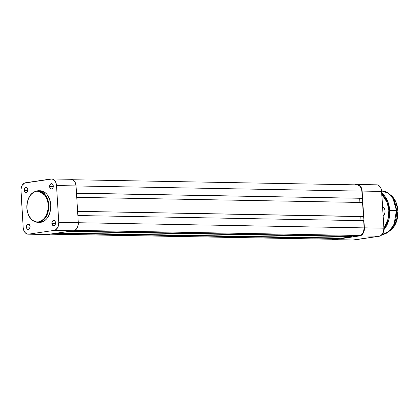 <?xml version="1.0" encoding="UTF-8"?>
<svg xmlns="http://www.w3.org/2000/svg" width="419" height="419" viewBox="0 0 419 419"><rect width="100%" height="100%" fill="white"/><g stroke="black" fill="none" stroke-linecap="round" stroke-linejoin="round"><path stroke-width="0.63" d="M26.428 227.098L30.084 227.166L26.428 227.098L27.078 228.894L28.424 229.476L29.67 228.512L30.095 226.559A2.661 1.838 91 0 1 28.214 229.492A2.661 1.838 91 0 1 26.428 227.098A2.661 1.838 91 0 1 28.309 224.165A2.661 1.838 91 0 1 30.095 226.559L29.44 224.762L28.099 224.181L26.847 225.144L26.428 227.098M51.872 223.343L55.528 223.411L51.872 223.343L52.527 225.139L53.868 225.721L55.119 224.757L55.538 222.803A2.661 1.838 91 0 1 53.658 225.736A2.661 1.838 91 0 1 51.872 223.343A2.661 1.838 91 0 1 53.752 220.41A2.661 1.838 91 0 1 55.538 222.803L54.889 221.007L53.543 220.425L52.296 221.389L51.872 223.343M49.625 186.575L53.281 186.644L49.625 186.575L50.275 188.372L51.621 188.953L52.867 187.99L53.292 186.036A2.661 1.838 91 0 1 51.411 188.969A2.661 1.838 91 0 1 49.625 186.575A2.661 1.838 91 0 1 51.506 183.642A2.661 1.838 91 0 1 53.292 186.036L52.637 184.245L51.296 183.658L50.044 184.627L49.625 186.575M24.176 190.331L27.832 190.399L24.176 190.331L24.831 192.127L26.172 192.709L27.424 191.745L27.843 189.791A2.661 1.838 91 0 1 25.962 192.724A2.661 1.838 91 0 1 24.176 190.331A2.661 1.838 91 0 1 26.062 187.398A2.661 1.838 91 0 1 27.843 189.791L27.193 188L25.852 187.413L24.601 188.382L24.176 190.331M39.747 222.384L41.884 222.07L44.917 220.488L46.708 218.76L48.887 215.308L50.29 211.103L50.751 204.959L48.18 204.959C48.876 209.385 46.347 220.499 38.501 221.866C30.629 222.814 26.795 212.643 26.947 208.091C26.245 203.671 28.78 192.557 36.621 191.184C44.493 190.236 48.332 200.408 48.18 204.959L48.74 204.922L46.305 196.343L38.134 190.718A15.817 10.931 91 0 1 48.74 204.922L50.751 204.959A15.817 10.931 -89 0 0 40.145 190.755L38.134 190.718C30.77 191.844 27.005 197.648 26.837 208.123L27.392 202.105L28.759 198.004L30.886 194.641L33.583 192.3L36.621 191.184L39.747 191.394L42.68 192.902L45.173 195.584L47.012 199.208L47.792 201.995L48.18 204.959L47.991 209.479L47.368 212.375L45.734 216.267L44.241 218.409L41.539 220.75L38.501 221.866L36.411 221.876L34.363 221.295L32.441 220.148L30.718 218.482L28.639 215.141L27.675 212.48L26.837 208.123C27.827 216.754 31.399 221.494 37.563 222.348L43.057 220.331L46.86 215.303L48.74 204.922A15.817 10.931 91 0 1 37.563 222.348L39.575 222.384A15.817 10.931 -89 0 0 50.751 204.959L49.552 199.062L46.881 194.306L45.111 192.593L43.136 191.415L39.967 190.75M47.242 234.499L73.686 230.738L74.666 230.455L76.42 229.093L77.693 226.868L78.301 222.678L76.049 185.91L75.493 183.171L74.252 180.961L72.513 179.615L71.539 179.342M28.125 234.179L47.661 234.53A7.353 5.08 -89 0 0 48.237 234.493L27.712 234.148L25.821 233.325L24.302 231.513L23.197 227.575L20.96 189.367L22.118 185.418L24.585 183.035L52.008 178.986L53.899 179.809L54.721 180.605L55.963 182.82L56.518 185.559L58.77 222.327L58.162 226.517L56.057 229.544L54.156 230.387L28.707 234.142L48.237 234.493L73.686 230.738L54.156 230.387L28.707 234.142A7.353 5.08 91 0 1 28.125 234.179A7.353 5.08 91 0 1 23.197 227.575L20.95 190.807A7.353 5.08 91 0 1 25.564 182.747L51.008 178.992A7.353 5.08 91 0 1 51.589 178.955A7.353 5.08 91 0 1 56.518 185.559L76.049 185.91L78.301 222.678L58.77 222.327L56.518 185.559L76.049 185.91A7.353 5.08 -89 0 0 71.12 179.306L51.589 178.955M54.156 230.387L73.686 230.738A7.353 5.08 -89 0 0 78.301 222.678L58.77 222.327A7.353 5.08 91 0 1 54.156 230.387M50.348 234.184L333.744 239.296A6.955 4.808 -89 0 0 334.294 239.259L339.275 238.526L339.243 238.044L339.275 238.526L55.601 233.409L339.275 238.526L334.294 239.259L50.626 234.142L333.351 239.265M357.59 184.894L360.157 186.429L361.33 188.519L361.859 191.111L362.299 198.307L76.494 193.154L362.299 198.307L361.859 191.111L76.054 185.957L361.859 191.111A6.955 4.808 -89 0 0 357.192 184.868L72.765 179.735M362.299 198.307L76.504 193.29L362.299 198.307M359.654 198.397L359.9 202.45L359.654 198.397M76.75 197.344L362.555 202.497L76.75 197.344M77.604 211.338L363.409 216.492L362.555 202.497L363.409 216.492L362.587 216.613L77.604 211.338M361.01 220.635L360.764 216.581L361.01 220.635M77.861 215.528L363.666 220.682L77.861 215.528M78.301 222.725L364.106 227.878L363.666 220.682L364.106 227.878L78.301 222.725M359.743 235.504A6.955 4.808 -89 0 0 364.106 227.878L363.535 231.843L361.539 234.708L359.743 235.504L354.762 236.237L71.089 231.12L354.762 236.237L359.743 235.504L74.849 230.366L359.743 235.504M68.192 231.55L351.86 236.667L351.829 236.185L351.86 236.667L342.176 238.097L58.503 232.98L342.176 238.097L351.86 236.667L68.192 231.55M352.856 240.014L379.295 236.253L381.201 235.41L383.306 232.383L383.909 228.193L381.479 190.011L380.562 187.487L379.043 185.675L377.147 184.852L376.152 184.858M357.203 184.47A7.353 5.08 91 0 1 362.131 191.074L381.662 191.425L362.131 191.074L364.378 227.836L383.909 228.193L381.662 191.425A7.353 5.08 -89 0 0 376.733 184.821L357.203 184.47A7.353 5.08 91 0 0 356.621 184.507L354.511 184.816L357.617 184.501L359.507 185.324L361.031 187.136L361.948 189.66L364.378 227.836L363.776 232.026L361.67 235.059L359.764 235.897L334.32 239.652L332.099 239.265A7.353 5.08 91 0 0 333.739 239.694A7.353 5.08 91 0 0 334.32 239.652L359.764 235.897L379.295 236.253L353.851 240.008L334.32 239.652L353.851 240.008A7.353 5.08 -89 0 1 353.269 240.045L333.739 239.694M383.909 228.193L364.378 227.836A7.353 5.08 91 0 1 359.764 235.897L379.295 236.253A7.353 5.08 -89 0 0 383.909 228.193M382.861 210.987L385.03 211.024L382.861 210.987M383.113 215.167L383.731 215.79L383.113 215.167A4.771 3.294 -89 0 0 383.464 215.555M382.72 208.688L383.788 207.379L382.72 208.688M390.257 194.798L396.149 202.634L397.93 210.762A19.871 13.733 -89 0 0 390.257 194.798M381.615 190.87L388.371 193.222L393.059 198.648L396.421 210.506A21.856 15.105 -89 0 0 381.767 190.875C390.241 192.038 395.169 198.585 396.547 210.521L395.861 219.205L392.865 226.862L388.025 232.267L382.081 234.546A21.856 15.105 -89 0 0 396.421 210.506L389.701 210.385L387.853 201.717L381.772 193.19A21.856 15.105 91 0 1 389.701 210.385L396.421 210.506L394.08 224.306L389.256 231.215L382.086 234.546M381.84 194.343L387.166 202.44L388.806 210.443L389.701 210.385A21.856 15.105 91 0 1 383.893 229.712L388.921 219.504L389.701 210.385L388.806 210.443L388.549 216.665L387.69 220.651L386.308 224.322L383.919 228.292L388.167 218.781L388.806 210.443L388.272 206.363L386.47 200.743L384.668 197.538L381.84 194.343M383.155 215.801A4.771 3.294 -89 0 0 384.872 213.004A4.771 3.294 91 0 1 383.155 215.801M385.03 210.998A5.007 3.462 91 0 1 384.862 213.035L385.03 210.998L384.647 209.133L383.804 207.625L382.599 206.703A5.007 3.462 91 0 1 384.914 210.097A5.007 3.462 91 0 1 385.03 210.998M396.557 210.736L397.93 210.762L396.557 210.736M383.16 215.932L384.233 214.669L384.883 212.946M396.238 208.468L395.897 206.431M395.814 218.891L396.494 212.658M389.607 230.969A19.871 13.733 -89 0 0 397.93 210.762L396.709 220.876L389.607 230.969M397.762 208.919L397.453 207.065M397.374 218.372L397.992 212.716M382.61 206.892A4.771 3.294 91 0 1 384.92 210.134M388.994 215.617L388.439 215.78M389.68 213.407L389.895 212.946M388.34 215.471L388.858 215.345M390.141 194.683L395.615 201.199L398.05 210.778L396.086 222.892L389.487 231.079"/></g></svg>
